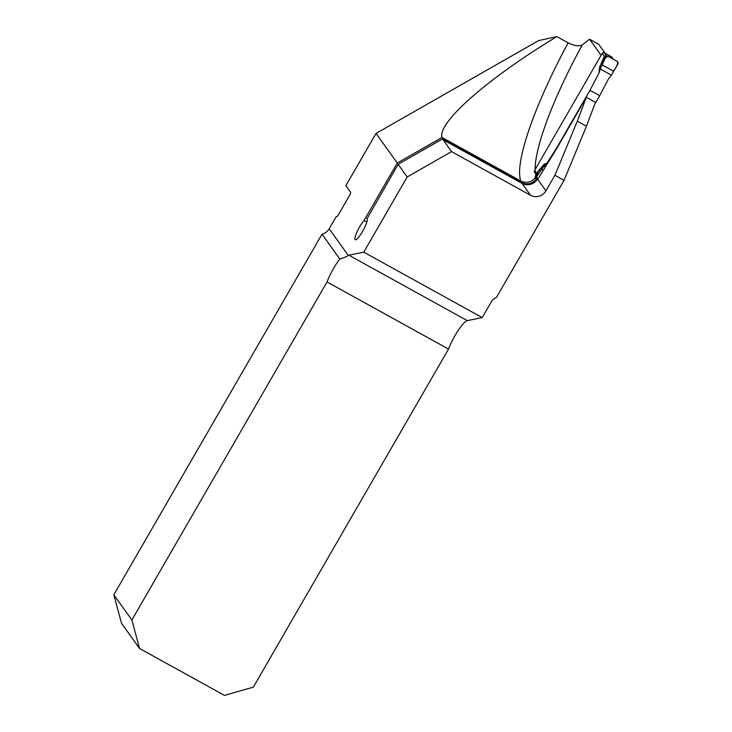 <?xml version="1.0" encoding="UTF-8"?>
<svg xmlns="http://www.w3.org/2000/svg" width="732" height="732" viewBox="0 0 732 732"><rect width="100%" height="100%" fill="white"/><g stroke="black" fill="none" stroke-linecap="round" stroke-linejoin="round"><path stroke-width="1.1" d="M131.879 619.995L327.039 281.957A21.32 4.236 -61.1 0 1 339.785 259.009C344.205 257.691 347.023 256.493 348.249 255.395A21.32 4.236 118.9 0 1 348.853 255.184L363.777 252.156L407.184 176.961L451.543 151.625L530.517 195.261L522.008 183.366A11.373 11.099 144.4 0 0 536.565 180.228L537.691 179.322A3.55 0.705 -61.1 0 0 538.706 177.785L557.272 147.599L586.332 97.264L595.482 102.315L586.451 126.243L564.061 180.346L496.516 297.32A11.373 11.099 -35.6 0 0 491.117 302.151L482.205 317.597L467.281 320.625A21.32 4.236 -61.1 0 0 448.524 349.082L253.354 687.119L224.45 695.4L139.547 648.488L131.879 619.995L113.835 594.777L322.025 234.185A11.373 11.099 144.4 0 0 329.18 228.75L336.262 216.498L336.738 216.764M363.777 252.156L482.205 317.597M564.061 180.346L554.911 175.287L545.935 190.842A11.373 11.099 -35.6 0 1 530.517 195.261M554.911 175.287L577.31 121.192L586.332 97.264M601.091 55.312L589.58 39.226L582.343 44.808C579.341 46.601 574.611 45.942 568.16 42.831L556.887 36.6C487.677 78.388 437.37 122.564 442.018 137.46L520.763 180.978A153.51 30.479 118.9 0 1 568.16 42.831M534.479 171.242L534.14 171.691L535.449 173.429A142.145 28.219 -61.1 0 0 535.787 175.149L534.982 178.251C530.828 182.524 526.088 183.43 520.763 180.978M589.58 39.226L598.73 44.286L605.19 53.326M534.9 172.112L534.14 171.691M339.785 259.009L322.025 234.185M327.039 281.957L448.524 349.082M451.543 151.625L442.549 138.934L398.135 164.307L367.034 218.676M443.034 139.73L522.008 183.366A153.51 30.479 118.9 0 1 521.495 182.552C526.976 185.059 531.789 184.052 535.943 179.55L536.501 180.228M521.495 182.552L442.549 138.934M537.444 179.615L534.982 178.251M535.943 179.55L536.904 180.081M366.833 222.08L364.033 220.533L397.229 163.035L376.038 133.425L345.888 185.654L350.591 192.232A3.55 0.705 -61.1 0 1 349.274 195.929L338.66 214.311A3.55 0.705 -61.1 0 1 336.491 216.791A3.55 0.705 -61.1 0 1 336.436 216.745L336.262 216.498M113.835 594.777L121.512 623.271L139.547 648.488M536.583 174.573L536.071 174.289L535.787 175.149M536.071 174.289L535.449 173.429M397.229 163.035L442.018 137.46M364.033 220.533A12.078 2.397 -61.1 0 0 357.033 231.879A12.078 2.397 -61.1 0 0 355.24 239.748A12.078 2.397 -61.1 0 0 363.182 230.333A12.078 2.397 -61.1 0 0 366.933 218.603A12.078 2.397 -61.1 0 0 366.814 218.557M577.31 121.192L586.451 126.243M407.184 176.961L398.135 164.307M376.038 133.425L538.569 40.608L556.887 36.6M613.416 59.265L611.934 57.197A1.418 1.391 144.4 0 0 611.485 56.803L604.174 52.759A1.418 1.391 144.4 0 0 602.244 53.308L534.662 170.364A1.418 1.391 144.4 0 0 534.726 171.864L536.593 174.481M536.602 174.289L537.855 171.627L544.215 164.169L536.629 173.996M611.366 75.131L618.165 63.51L617.652 61.607L607.862 56.199L605.94 56.748L600.203 68.964L611.366 75.131L608.676 78.534L599.718 95.663L589.965 90.274L556.97 147.425L546.978 163.108L545.871 164.462L543.364 165.423L543.83 166.393L545.871 164.462M589.965 90.274L598.922 73.145L600.203 68.964M598.922 73.145L599.691 67.042L599.572 71.462M594.723 104.319L599.718 95.663M599.691 67.042L604.303 56.263L606.316 55.769L604.174 52.759M545.075 166.759L544.059 166.191M537.81 179.166L536.583 176.87L543.83 166.393M537.498 175.396L537.718 172.002A5.682 3.605 -141.5 0 0 537.855 171.627M536.62 174.024L536.583 176.87L536.812 173.319A5.682 0.522 -150 0 0 536.766 173.237M605.117 58.276L603.598 57.883L599.892 66.822L600.368 68.341M606.352 55.815L604.358 56.337L603.598 57.883A5.682 2.745 -157.5 0 1 603.388 58.112M607.862 56.199L606.023 55.687M599.307 68.753L599.92 67.472L600.277 68.634M604.303 56.263A5.682 0.522 -150 0 1 604.348 56.346L605.94 56.748M602.244 53.308L604.33 56.227A5.682 0.915 -149.2 0 1 604.358 56.337M534.662 170.364L536.812 173.328M543.162 164.947L543.638 166.594M613.26 71.031L601.887 64.745L613.26 71.031C616.143 67.93 617.607 64.791 617.652 61.607L607.862 56.199C605.108 57.883 603.113 60.729 601.887 64.745M543.08 170.217L541.497 169.348M537.691 179.322L545.935 190.842M582.343 44.808A142.145 28.219 -61.1 0 0 535.147 169.531M537.498 179.55L534.854 178.086M536.4 177.711L535.083 176.979M467.281 320.625L348.853 255.184M329.18 228.75L348.249 255.395M544.215 164.169L546.978 163.108M613.142 59.118L611.485 56.803"/></g></svg>
